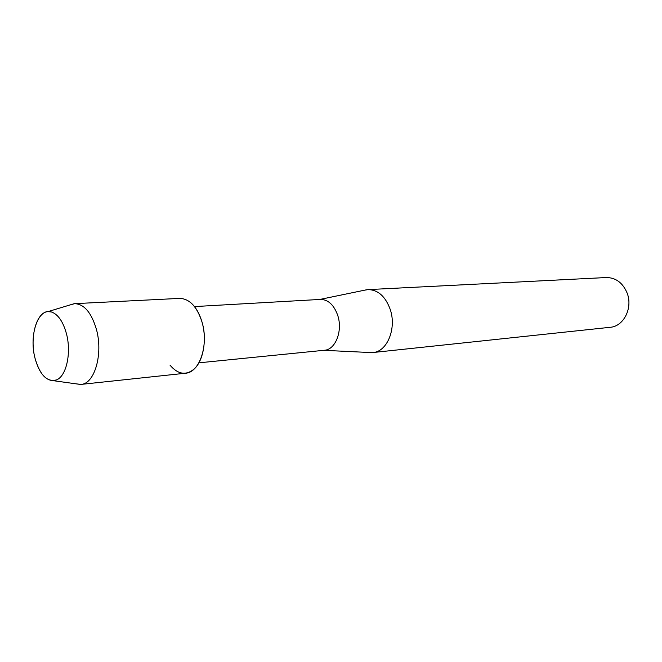 <?xml version="1.0" encoding="UTF-8"?>
<svg xmlns="http://www.w3.org/2000/svg" width="662" height="662" viewBox="0 0 662 662"><rect width="100%" height="100%" fill="white"/><g stroke="black" fill="none" stroke-linecap="round" stroke-linejoin="round"><path stroke-width="0.99" d="M34.995 358.142C39.993 375.329 47.242 382.553 56.75 379.814C66.481 375.834 71.537 352.565 66.457 333.731C63.097 321.6 58.091 314.342 51.429 311.976C38.272 307.325 28.78 335.08 34.995 358.142C39.033 372.764 45.165 380.278 53.399 380.7L56.75 379.814C66.481 375.834 71.537 352.565 66.457 333.731C63.097 321.6 58.091 314.342 51.429 311.976L47.978 311.62C36.369 312.059 29.525 337.471 34.995 358.142M169.977 365.118C177.855 374.369 185.89 375.702 194.074 369.098C203.391 360.947 207.14 339.424 202.042 322.137C199.113 312.274 194.686 305.273 188.744 301.144M198.898 362.826L324.438 350.256C335.502 349.751 342.908 330.801 337.744 315.443C333.979 304.892 328.22 299.547 320.449 299.414L194.487 306.58M369.462 352.498L373.004 352.523C387.204 351.762 396.811 328.311 390.199 309.344C385.4 296.369 378.019 289.791 368.064 289.608L364.572 290.188M373.004 352.523L610.207 327.293C623.745 326.424 633.095 307.789 627.079 292.918C622.702 282.732 615.776 277.601 606.301 277.535L368.064 289.608M76.014 383.828L80.979 384.407C94.575 383.96 103.322 354.054 96.437 329.444C91.455 312.638 84.19 304.048 74.641 303.659L69.833 305M80.979 384.407L185.525 373.219C199.659 372.632 208.96 344.852 202.042 322.137C197.028 306.622 189.564 298.711 179.65 298.397L74.641 303.659M323.826 350.322L371.771 352.606M319.837 299.447L366.839 289.716M53.399 380.7L80.474 384.448M47.978 311.62L74.144 303.692"/></g></svg>
